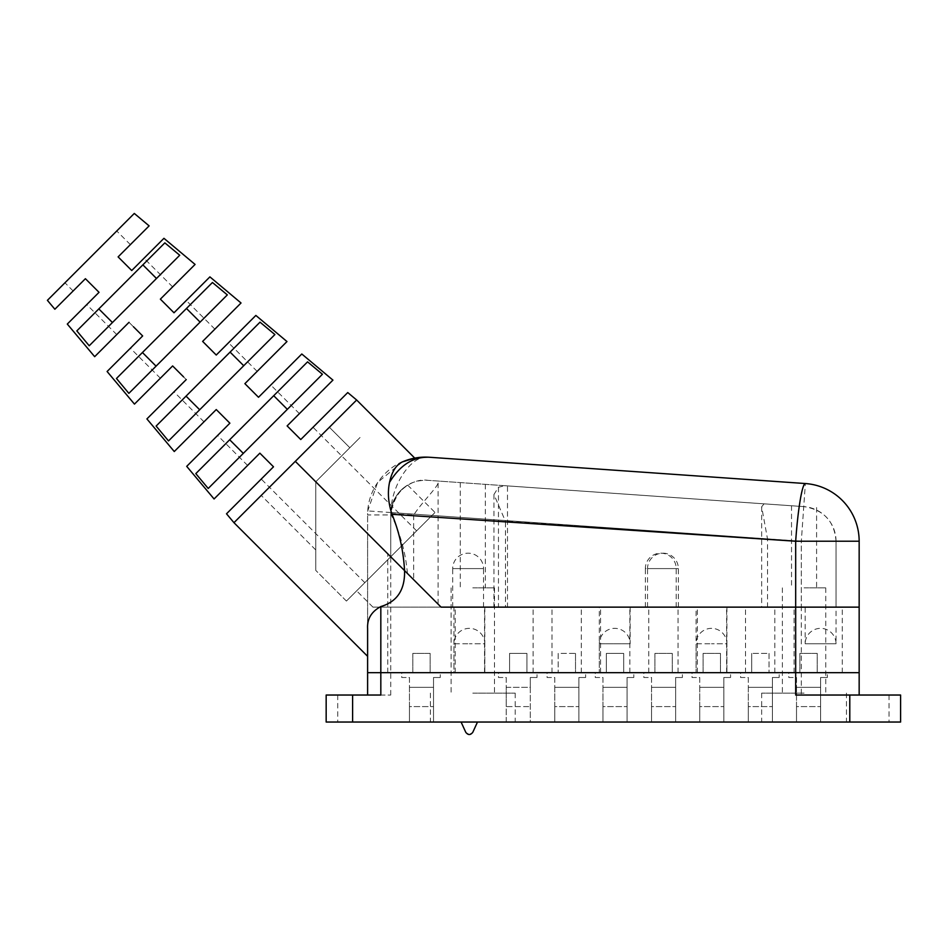 <?xml version="1.0" encoding="UTF-8"?>
<svg xmlns="http://www.w3.org/2000/svg" width="948" height="948" viewBox="0 0 948 948"><rect width="100%" height="100%" fill="white"/><g stroke="black" fill="none" stroke-linecap="round" stroke-linejoin="round"><path stroke-width="0.71" stroke-dasharray="4.74 3.56" d="M484.807 607.135L484.807 672.677L484.807 643.763L469.39 643.763L484.807 643.763A15.417 15.417 0 0 0 469.39 628.346A15.417 15.417 0 0 0 453.962 643.763L469.39 643.763L453.962 643.763L453.962 672.677L484.807 672.677L453.962 672.677L453.962 607.135L484.807 607.135L453.962 607.135M472.791 672.677L494.489 672.677L472.791 672.677M804.07 672.677L825.755 672.677L804.07 672.677M711.498 672.677L696.081 672.677L711.498 672.677M643.834 672.677L682.394 672.677L682.394 677.5L682.394 672.677L643.834 672.677L643.834 677.5L651.549 677.5L651.549 687.336L675.64 687.336L675.64 677.5L682.394 677.5L675.64 677.5L675.64 722.032L651.549 722.032L651.549 677.5L643.834 677.5L643.834 672.677M401.727 672.677L440.275 672.677L440.275 677.5L440.275 672.677L401.727 672.677L401.727 677.5L409.441 677.5L409.441 687.336L433.532 687.336L433.532 677.5L440.275 677.5L433.532 677.5L433.532 722.032L409.441 722.032L409.441 677.5L401.727 677.5L401.727 672.677M498.494 672.677L537.042 672.677L537.042 677.5L537.042 672.677L498.494 672.677L498.494 677.5L506.208 677.5L506.208 687.336L530.299 687.336L530.299 677.5L537.042 677.5L530.299 677.5L530.299 722.032L506.208 722.032L506.208 677.5L498.494 677.5L498.494 672.677M692.028 672.677L730.576 672.677L730.576 677.5L730.576 672.677L692.028 672.677L692.028 677.5L699.743 677.5L699.743 687.336L723.834 687.336L723.834 677.5L730.576 677.5L723.834 677.5L723.834 722.032L699.743 722.032L699.743 677.5L692.028 677.5L692.028 672.677M367.611 628.643L367.611 514.942L367.611 533.653L295.302 461.344L315.755 481.797L360.05 437.502L315.755 481.797L349.824 447.717L315.755 481.797L295.302 461.344L329.383 427.275L233.966 522.692L295.302 461.344L315.755 481.797L349.824 447.717L315.755 481.797L315.755 570.4L315.755 481.797L315.755 570.4L315.755 481.797L360.05 437.502L315.755 481.797L390.742 556.784L390.742 514.942C391.844 491.656 408.707 484.973 407.687 485.127C409.015 484.855 392.413 491.123 390.754 514.077C392.413 491.123 409.015 484.855 407.687 485.127C408.707 484.973 391.844 491.656 390.742 514.942L390.742 556.784L441.093 607.135L507.5 607.135L507.5 485.897L504.834 485.708L803.75 506.611L801.321 541.225L805.362 483.539A57.828 57.828 0 0 1 859.161 541.225L859.161 672.677L367.611 672.677L367.611 695.038L390.742 695.038L326.159 695.038L326.159 722.032L900.6 722.032L900.6 695.038L801.321 695.038L859.161 695.038L859.161 672.677L367.611 672.677M788.795 672.677L827.355 672.677L827.355 677.5L827.355 672.677L788.795 672.677L788.795 677.5L796.51 677.5L796.51 687.336L820.601 687.336L820.601 677.5L827.355 677.5L820.601 677.5L820.601 722.032L796.51 722.032L796.51 677.5L788.795 677.5L788.795 672.677M595.261 672.677L633.809 672.677L633.809 677.5L633.809 672.677L595.261 672.677L595.261 677.5L602.975 677.5L602.975 687.336L627.066 687.336L627.066 677.5L633.809 677.5L627.066 677.5L627.066 722.032L602.975 722.032L602.975 677.5L595.261 677.5L595.261 672.677M740.601 672.677L779.161 672.677L779.161 677.5L779.161 672.677L740.601 672.677L740.601 677.5L748.316 677.5L748.316 687.336L772.407 687.336L772.407 677.5L779.161 677.5L772.407 677.5L772.407 722.032L748.316 722.032L748.316 677.5L740.601 677.5L740.601 672.677M547.067 672.677L585.627 672.677L585.627 677.5L585.627 672.677L547.067 672.677L547.067 677.5L554.781 677.5L554.781 687.336L578.873 687.336L578.873 677.5L585.627 677.5L578.873 677.5L578.873 722.032L554.781 722.032L554.781 677.5L547.067 677.5L547.067 672.677M614.731 672.677L599.314 672.677L614.731 672.677M820.601 672.677L836.029 672.677L820.601 672.677M472.791 693.118L515.202 693.118L472.791 693.118M795.68 695.038L859.161 695.038M804.07 693.118L761.659 693.118L804.07 693.118M380.823 695.038L367.611 695.038M506.208 687.336L530.299 687.336L530.299 722.032L506.208 722.032L506.208 706.604L530.299 706.604L506.208 706.604L506.208 687.336M409.441 722.032L433.532 722.032L433.532 687.336L409.441 687.336L409.441 706.604L433.532 706.604L409.441 706.604L409.441 722.032M804.07 722.032L761.659 722.032L804.07 722.032M602.975 722.032L627.066 722.032L627.066 687.336L602.975 687.336L602.975 706.604L627.066 706.604L602.975 706.604L602.975 722.032M699.743 722.032L723.834 722.032L723.834 687.336L699.743 687.336L699.743 706.604L723.834 706.604L699.743 706.604L699.743 722.032M554.781 722.032L578.873 722.032L578.873 687.336L554.781 687.336L554.781 706.604L578.873 706.604L554.781 706.604L554.781 722.032M651.549 722.032L675.64 722.032L675.64 687.336L651.549 687.336L651.549 706.604L675.64 706.604L651.549 706.604L651.549 722.032M748.316 722.032L772.407 722.032L772.407 687.336L748.316 687.336L748.316 706.604L772.407 706.604L748.316 706.604L748.316 722.032M796.51 722.032L820.601 722.032L820.601 687.336L796.51 687.336L796.51 706.604L820.601 706.604L796.51 706.604L796.51 722.032M402.39 461.901C417.878 456.96 418.554 456.687 404.393 461.072C391.891 464.721 367.445 484.108 367.611 514.942L390.742 514.942A34.697 34.697 0 0 1 390.825 512.524L801.321 541.225L836.029 541.225C834.524 521.436 823.871 509.906 804.07 506.635L803.75 506.611A34.697 34.697 0 0 1 836.029 541.225L836.029 643.763A15.417 15.417 0 0 0 820.601 628.346A15.417 15.417 0 0 0 805.184 643.763L836.029 643.763L805.184 643.763L805.184 607.135L836.029 607.135L761.659 607.135L767.548 607.135L767.548 539.163L505.474 521.353L505.474 607.135L767.548 607.135M726.915 607.135L726.915 672.677L726.915 643.763L711.498 643.763L726.915 643.763A15.417 15.417 0 0 0 711.498 628.346A15.417 15.417 0 0 0 696.081 643.763L711.498 643.763L696.081 643.763L696.081 672.677L696.081 607.135L726.915 607.135L696.081 607.135M630.147 607.135L630.147 643.763A15.417 15.417 0 0 0 614.731 628.346A15.417 15.417 0 0 0 599.314 643.763L630.147 643.763L599.314 643.763L599.314 672.677L599.314 607.135L630.147 607.135L599.314 607.135M465.776 732.306C468.111 735.245 470.445 735.245 472.791 732.306C470.445 735.245 468.111 735.245 465.776 732.306L461.095 722.032L465.776 732.306L469.284 734.558L472.791 732.306L477.484 722.032M142.437 352.514L212.447 282.504L142.437 352.514L156.064 366.153L200.111 322.107L186.472 308.479L164.454 330.496L116.462 378.489L128.857 393.361L200.111 322.107M54.865 309.238L85.403 278.7L99.03 292.328L86.766 304.604L99.03 292.328L85.403 278.7L73.126 290.965L85.403 278.7L99.03 292.328L67.296 324.062M146.904 418.921L186.258 379.567L173.994 391.832L186.258 379.567L172.631 365.94L160.366 378.205L172.631 365.94L183.533 376.842M264.338 457.635L273.498 466.807L261.233 479.072L273.498 466.807L259.871 453.168L214.07 498.968M174.266 451.532L216.251 409.56L229.878 423.187L217.613 435.452L229.878 423.187L216.251 409.56L203.986 421.824L216.251 409.56L229.878 423.187L186.709 466.357M133.478 326.787L142.65 335.947L130.374 348.212L142.65 335.947L129.011 322.32L94.67 356.673M273.711 395.707L195.809 473.621L208.216 488.469L287.339 409.346L273.711 395.707L229.665 439.754L243.304 453.381L287.339 409.346M230.091 352.099L156.124 426.067L168.519 440.927L243.719 365.727L230.091 352.099L186.057 396.134L199.684 409.761L243.719 365.727M112.445 322.533L156.491 278.487L142.852 264.859L98.817 308.906L112.445 322.533L156.491 278.487M47.4 300.338L134.296 213.442M142.852 264.859L98.817 308.906M156.064 366.153L227.319 294.899M260.025 322.166L186.057 396.134M307.567 361.852L229.665 439.754M367.611 656.324L367.611 533.653L390.742 556.784L295.302 461.344L261.233 495.425L356.649 400.009L295.302 461.344L329.383 427.275L295.302 461.344L315.755 481.797L315.755 570.4L315.755 481.797L315.755 549.947L315.755 481.797L390.718 556.76L364.826 582.664L435.025 512.465L346.423 601.068L390.718 556.76L441.093 607.135L455.218 607.135L372.943 607.135L441.093 607.135L387.744 553.798L441.093 607.135L390.718 556.76L346.423 601.068L390.718 556.76L315.755 481.797L407.427 573.469C405.626 552.411 400.068 532.622 390.754 514.077L390.766 513.555C395.304 490.815 407.664 479.735 427.856 480.328C410.839 477.579 390.469 495.294 390.825 512.524L801.321 541.225L801.321 607.135L441.093 607.135L390.742 556.784L441.093 607.135L801.321 607.135L441.093 607.135L407.427 573.469M129.011 267.798L118.109 256.896L131.736 270.524L163.945 238.315M149.12 225.885L118.109 256.896L130.374 244.62L118.109 256.896L131.736 270.524M241.029 302.993L202.623 341.399L214.888 329.134L202.623 341.399L216.251 355.038L255.853 315.435M298.039 436.815L287.126 425.913L300.765 439.54L347.75 392.555M332.926 380.112L287.126 425.913L299.402 413.648L287.126 425.913L300.765 439.54M286.971 341.553L244.88 383.656L258.508 397.283L270.773 385.018L258.508 397.283L244.88 383.656L257.145 371.391L244.88 383.656L258.508 397.283L301.796 353.995M195.075 264.433L160.366 299.141L172.631 286.877L160.366 299.141L173.994 312.781L186.258 300.504L173.994 312.781L164.833 303.609L173.994 312.781L209.899 276.875M164.845 242.866L76.824 330.888M89.207 345.771L179.729 255.249M199.684 409.761L274.884 334.561M243.304 453.381L322.427 374.259M129.011 322.32L142.65 335.947L107.1 371.498M259.871 453.168L273.498 466.807L226.513 513.792M134.462 404.109L172.631 365.94L186.258 379.567M202.623 341.399L216.251 355.038M186.472 308.479L212.447 282.504M803.75 506.611L427.856 480.328L504.834 485.708L498.458 487.248L493.944 494.512L505.474 521.353M507.5 607.135L505.474 607.135M836.029 541.225L836.029 607.135L801.321 607.135L801.321 695.038M859.161 607.135L801.321 607.135L859.161 607.135M390.766 513.555L413.66 515.12C421.398 502.855 436.447 488.445 438.106 483.077L440.5 481.217M804.07 587.867L825.755 587.867L804.07 587.867M764.088 503.838L761.659 506.777L767.548 539.163M472.791 587.867L494.489 587.867L472.791 587.867M402.414 461.889L377.6 482.449L367.741 510.913A57.828 57.828 0 0 0 367.611 514.942M390.742 695.038L390.742 514.942A34.697 34.697 0 0 1 390.825 512.524C391.275 483.871 412.522 453.476 429.468 457.256L415.556 457.967M407.924 459.827L407.095 460.1M804.07 506.635L791.533 505.758L804.07 506.635M575.507 653.409L575.507 672.677L533.096 672.677L600.558 672.677L575.507 672.677L575.507 653.409L558.159 653.409L558.159 672.677L558.159 653.409L575.507 653.409M566.833 607.135L533.096 607.135L566.833 607.135M412.807 672.677L455.218 672.677L412.807 672.677L412.807 653.409L430.155 653.409L430.155 672.677L430.155 653.409L412.807 653.409L412.807 672.677M509.574 672.677L551.985 672.677L509.574 672.677L509.574 653.409L509.574 672.677M606.341 672.677L648.752 672.677L606.341 672.677L606.341 653.409L606.341 672.677M703.108 672.677L745.519 672.677L703.108 672.677L703.108 653.409L720.456 653.409L720.456 672.677L720.456 653.409L703.108 653.409L703.108 672.677M799.875 672.677L842.286 672.677L799.875 672.677L799.875 653.409L817.223 653.409L817.223 672.677L817.223 653.409L799.875 653.409L799.875 672.677M654.926 672.677L697.325 672.677L654.926 672.677L654.926 653.409L672.274 653.409L672.274 672.677L672.274 653.409L654.926 653.409L654.926 672.677M751.693 672.677L794.092 672.677L751.693 672.677L751.693 653.409L751.693 672.677M468.111 607.135L483.539 607.135L468.111 607.135M760.367 607.135L726.63 607.135L760.367 607.135M663.6 607.135L629.863 607.135L663.6 607.135M808.549 607.135L842.286 607.135L808.549 607.135M711.782 607.135L745.519 607.135L711.782 607.135M615.015 607.135L648.752 607.135L615.015 607.135M518.248 607.135L551.985 607.135L518.248 607.135M804.07 607.135L825.755 607.135L804.07 607.135M836.029 607.135L805.184 607.135M472.791 607.135L494.489 607.135L472.791 607.135M662.948 607.135L647.531 607.135L662.948 607.135M660.792 607.135L645.363 607.135L660.792 607.135M769.041 653.409L769.041 672.677L769.041 653.409L751.693 653.409L769.041 653.409M526.922 653.409L509.574 653.409L526.922 653.409L526.922 672.677L526.922 653.409M623.689 653.409L606.341 653.409L623.689 653.409L623.689 672.677L623.689 653.409M372.943 607.135L356.649 590.841M483.539 607.135L483.539 568.587L468.111 568.587L483.539 568.587A15.417 15.417 0 0 0 468.111 553.17A15.417 15.417 0 0 0 452.694 568.587L468.111 568.587L452.694 568.587L452.694 607.135M676.208 607.135L676.208 568.587A15.417 15.417 0 0 0 660.792 553.17A15.417 15.417 0 0 0 645.363 568.587L676.208 568.587L645.363 568.587L645.363 607.135M346.423 601.068L315.755 570.4L346.423 601.068M315.755 549.947L261.233 495.425L315.755 549.947M678.365 607.135L678.365 568.587A15.417 15.417 0 0 0 662.948 553.17A15.417 15.417 0 0 0 647.531 568.587L678.365 568.587L647.531 568.587L647.531 607.135M889.034 695.038L889.034 722.032M337.725 695.038L337.725 722.032M805.362 483.539A57.828 57.828 0 0 1 859.161 541.225L801.321 541.225L801.321 607.135M438.106 483.077L438.106 604.149M498.458 487.248L498.458 607.135M413.66 515.12L413.66 579.702M390.825 512.524L367.741 510.913M494.489 587.867L494.489 693.118M782.384 587.867L782.384 693.118M825.755 587.867L825.755 693.118M451.106 587.867L451.106 693.118M430.392 693.118L430.392 722.032M761.659 693.118L761.659 722.032M515.202 693.118L515.202 722.032M846.469 693.118L846.469 722.032M364.826 582.664L261.233 479.072M247.606 465.444L217.613 435.452M203.986 421.824L173.994 391.832M160.366 378.205L130.374 348.212M116.746 334.585L86.766 304.604M73.126 290.965L64.95 282.788M416.622 530.868L313.03 427.275M299.402 413.648L270.773 385.018M257.145 371.391L228.515 342.761M214.888 329.134L186.258 300.504M172.631 286.877L144.013 258.259M130.374 244.62L116.746 230.992M407.687 485.127L435.025 512.465M349.824 447.717L329.383 427.275L349.824 447.717M761.659 506.777L761.659 607.135M493.944 494.512L493.944 607.135M429.468 457.256L418.139 457.576M791.533 505.758L791.533 587.867M816.595 507.512L816.595 587.867M460.266 482.591L460.266 587.867M485.329 484.345L485.329 587.867M600.558 672.677L600.558 607.135M533.096 672.677L533.096 607.135M387.744 672.677L387.744 553.798M455.218 672.677L455.218 607.135M842.286 672.677L842.286 607.135M678.057 672.677L678.057 607.135M774.824 672.677L774.824 607.135M551.985 672.677L551.985 607.135M648.752 672.677L648.752 607.135M629.863 672.677L629.863 607.135M581.29 672.677L581.29 607.135M745.519 672.677L745.519 607.135M726.63 672.677L726.63 607.135M484.523 672.677L484.523 607.135M697.325 672.677L697.325 607.135M794.092 672.677L794.092 607.135"/><path stroke-width="1.42" d="M367.611 695.038L367.611 672.677L859.161 672.677L859.161 695.038M352.609 695.038L352.609 722.032L326.159 722.032L326.159 695.038L380.823 695.038L380.823 672.677L859.161 672.677L859.161 607.135L795.68 607.135L859.161 607.135L859.161 541.225A57.828 57.828 0 0 0 805.362 483.539L429.468 457.256L805.362 483.539A57.828 5.629 -86 0 0 795.68 541.225L392.034 514.302C388.277 503.151 387.448 492.522 389.521 482.402C391.856 471.666 396.146 464.828 402.39 461.901L414.738 458.109L356.649 400.009L233.966 522.692L356.649 400.009L347.75 392.555L300.765 439.54L298.039 436.815M352.609 722.032L900.6 722.032L900.6 695.038L849.787 695.038L849.787 722.032M805.362 483.539A57.828 57.828 0 0 1 859.161 541.225L795.68 541.225L795.68 607.135L441.093 607.135L295.302 461.344L441.093 607.135L795.68 607.135L795.68 695.038L849.787 695.038M461.095 722.032L465.776 732.306L461.095 722.032M477.484 722.032L472.791 732.306C470.457 735.257 468.111 735.257 465.776 732.306M212.447 282.504L116.462 378.489L128.857 393.361L227.319 294.899L212.447 282.504L227.319 294.899M183.533 376.842L172.631 365.94L134.462 404.109L107.1 371.498L142.65 335.947L133.478 326.787M186.258 379.567L146.904 418.921L174.266 451.532L216.251 409.56L229.878 423.187L186.709 466.357L214.07 498.968L259.871 453.168L264.338 457.635M243.304 453.381L229.665 439.754M199.684 409.761L186.057 396.134M156.064 366.153L142.437 352.514M112.445 322.533L98.817 308.906M186.472 308.479L200.111 322.107M142.852 264.859L156.491 278.487M230.091 352.099L243.719 365.727M273.711 395.707L287.339 409.346M300.765 439.54L287.126 425.913L332.926 380.112L301.796 353.995L258.508 397.283L244.88 383.656L286.971 341.553L255.853 315.435L216.251 355.038L202.623 341.399L241.029 302.993L209.899 276.875L173.994 312.781L160.366 299.141L164.833 303.609L160.366 299.141L195.075 264.433L163.945 238.315L131.736 270.524L129.011 267.798M131.736 270.524L118.109 256.896L149.12 225.885L134.296 213.442L47.4 300.338L54.865 309.238L85.403 278.7L99.03 292.328L67.296 324.062L94.67 356.673L129.011 322.32M76.824 330.888L89.207 345.771L179.729 255.249L164.845 242.866L120.834 286.877L76.824 330.888L89.207 345.771M208.216 488.469L322.427 374.259L307.567 361.852L195.809 473.621L208.216 488.469M168.519 440.927L274.884 334.561L260.025 322.166L208.074 374.116L156.124 426.067L168.519 440.927M259.871 453.168L273.498 466.807L226.513 513.792L233.966 522.692L367.611 656.324L367.611 672.677L380.823 672.677L380.823 606.554C371.45 611.59 367.042 618.949 367.611 628.643L367.611 672.677M216.251 355.038L202.623 341.399M164.845 242.866L179.729 255.249M260.025 322.166L274.884 334.561M307.567 361.852L322.427 374.259M380.823 606.554C397.165 601.755 405.069 589.763 404.559 570.601C403.457 550.907 399.286 532.148 392.034 514.302M402.39 461.901C411.112 458.168 420.13 456.616 429.468 457.256C413.435 456.557 400.115 464.947 389.521 482.402M415.556 457.967L407.924 459.827M407.095 460.1L402.414 461.889"/></g></svg>
